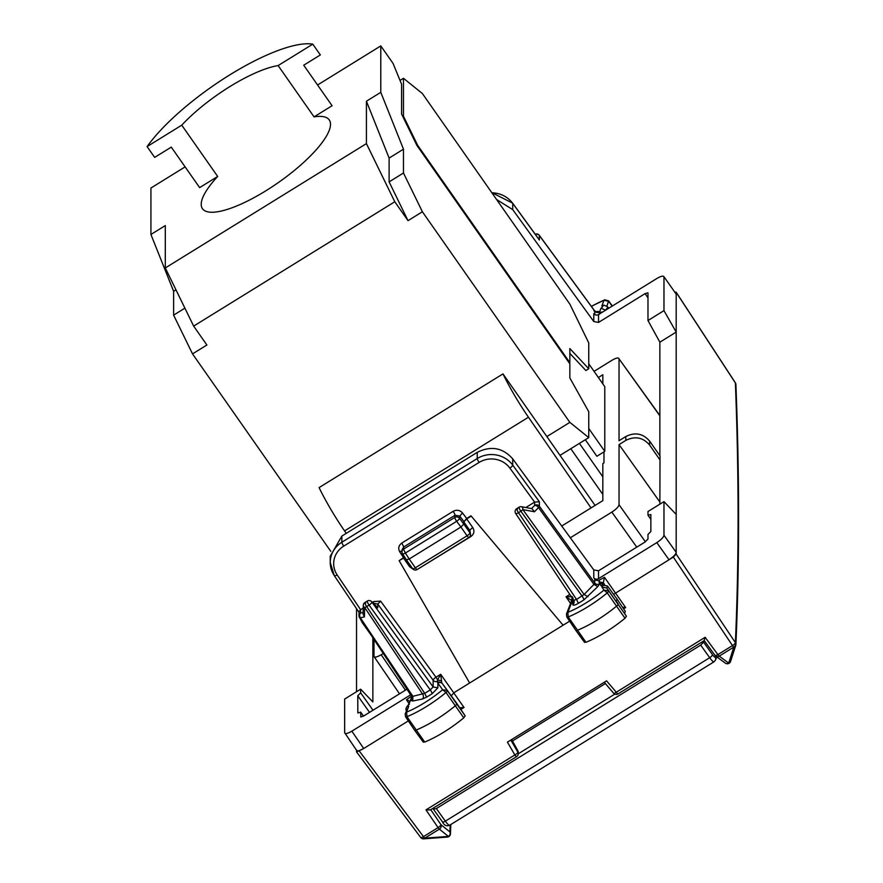 <?xml version="1.0" encoding="UTF-8"?>
<svg xmlns="http://www.w3.org/2000/svg" width="883" height="883" viewBox="0 0 883 883"><rect width="100%" height="100%" fill="white"/><g stroke="black" fill="none" stroke-linecap="round" stroke-linejoin="round"><path stroke-width="1.32" d="M603.983 305.143L601.853 306.004C603.431 305.75 603.155 306.489 601.047 308.233L605.451 310.11C607.769 307.847 608.21 306.611 606.809 306.401M599.06 314.503L599.48 312.527A3.444 3.057 19.9 0 1 602.195 312.284M601.853 306.004L603.928 300.264L608.641 301.302L612.151 306.125M594.756 314.569L594.756 311.114L593.928 310.827L594.756 311.114A3.444 3.234 180 0 0 599.48 311.986L601.047 308.233M591.411 306.434A47.859 13.675 145 0 1 603.928 300.264L591.312 306.302M604.579 299.756L608.63 300.882L606.93 306.026M647.979 297.825L645.098 293.62L598.519 322.427L593.784 321.544L512.714 209.613L496.577 199.492M663.972 310.628L647.979 320.529L659.866 342.174L676.19 332.074L663.972 310.628L663.972 277.03C663.552 275.507 661.157 276.004 656.797 278.531L598.519 314.558A3.444 3.234 0 0 1 593.784 313.686L593.784 321.544M538.387 238.675L539.381 240.033L539.381 235.54A3.444 1.026 -36.2 0 0 539.314 235.331A3.444 1.026 -36.2 0 0 539.083 235.187M595.749 311.798L597.802 311.368L596.676 312.019L594.7 310.926L539.314 235.331A3.444 3.444 0 0 0 535.838 233.995L535.241 234.227M645.098 293.62L647.923 292.825M659.866 455.672L659.866 342.174M647.979 320.529L647.979 293.024M674.987 292.163L676.135 292.185L676.19 294.138L663.828 276.534L676.19 294.138L676.19 514.414L663.972 501.632L663.972 535.241C663.552 537.283 661.157 539.745 656.797 542.626L598.519 578.652A3.444 3.234 0 0 1 593.784 577.78L593.784 569.921L598.519 570.782L645.098 541.985L647.979 539.027L647.979 534.458L650.848 531.5L650.848 514.568L647.979 515.175L650.848 519.381M647.979 515.175L647.979 511.522L663.972 501.632M659.866 504.171L660.02 455.904L649.623 441.114C643.034 433.465 635.098 431.942 625.804 436.544L619.038 440.727L619.038 358.851L659.866 415.849M357.836 712.912L357.77 695.782L360.65 692.824L360.65 689.182L372.858 701.963L372.858 637.537L362.295 622.725L360.275 618.707M356.533 608.652L356.533 691.72M360.65 692.824L372.979 710.241M510.816 740.064L517.835 752.15A3.444 1.115 149.9 0 1 514.855 754.932L507.438 742.15L606.577 680.848L616.268 692.228A3.444 1.004 139.6 0 1 613.608 693.21A3.444 3.444 0 0 0 618.034 693.906A3.444 0.651 -121.7 0 1 616.268 692.228L705.142 637.283L717.89 654.601A3.444 1.06 143.7 0 1 715.064 655.396A3.444 1.06 143.7 0 1 714.998 655.175M459.381 707.758L464.028 707.482L460.849 709.446M404.569 556.963L399.149 560.661L469.635 683L454.05 692.647L451.235 695.793M417.637 569.237L470.838 536.566C474.105 534.083 474.756 531.113 472.802 527.626L466.677 518.917L463.796 521.864L466.677 518.476L470.981 515.804L563.089 625.219L470.981 515.804M569.634 621.179L469.635 683M525.827 507.526L534.645 502.074L539.381 501.776L512.714 465.109A3.444 0.971 144 0 1 509.877 468.111L534.59 502.107M509.877 468.111A22.362 21.004 180 0 0 479.127 462.405L343.741 546.113A22.362 21.004 180 0 0 337.151 574.91L360.595 609.689L363.211 608.067M372.394 602.394L373.796 601.533L380.661 601.157L435.97 677.217A3.444 0.651 -121.7 0 1 437.56 680.009L440.694 674.292L435.97 677.217A3.444 0.971 144 0 0 433.134 680.219A3.444 3.234 180 0 0 437.383 681.345L437.56 680.009L441.511 680.749L440.694 674.292L464.028 707.482M399.149 560.661L404.789 557.305M466.677 518.917L470.981 516.246M622.515 607.239L625.661 607.548L623.586 608.829M656.797 542.626L669.005 559.734C673.365 556.864 675.76 554.403 676.19 552.35L676.19 554.116L673.321 557.074L613.586 594.358M603.972 451.886L603.972 462.858L602.824 463.564L602.824 500.628L561.743 526.025M636.764 547.14L611.853 512.096L570.319 537.78M611.853 512.096C616.213 509.226 618.608 506.765 619.038 504.723L619.038 444.591L625.804 440.407C635.098 435.816 643.034 437.372 649.623 445.076L660.02 459.977M594.049 371.357L611.853 360.352C616.213 357.825 618.608 357.328 619.038 358.851L659.866 415.551M373.984 639.204L373.984 656.224C374.414 657.747 376.809 657.25 381.169 654.733L383.432 653.332M602.824 383.873L602.824 374.756L598.365 377.505M360.65 689.182L344.646 699.071L344.646 732.68L356.666 750.473M360.706 716.886L363.52 716.08L407.306 689.016M343.741 546.113A3.444 0.651 -121.7 0 1 341.853 542.239A25.795 24.238 180 0 0 330.242 562.493L330.242 556.268L341.853 536.069L477.239 452.361C490.959 445.518 502.78 447.681 512.714 458.862L593.784 569.921M511.621 739.557L517.835 750.771L518.244 753.685L518.255 752.305A3.444 3.234 0 0 1 518.244 752.437M411.842 695.804A3.444 3.234 0 0 1 411.103 696.466L411.412 697.846L408.465 704.766M411.103 696.466L406.445 699.766L409.756 701.19M412.229 696.301A3.444 3.234 0 0 1 412.571 697.713L412.571 697.713A3.444 3.234 0 0 1 411.025 700.418L409.679 701.411M411.412 697.846L408.818 704.468C405.926 707.327 405.22 709.513 406.699 711.036M410.926 694.435A3.444 3.234 0 0 1 410.109 695.153L351.831 731.179C347.461 733.707 345.065 734.203 344.646 732.68M405.187 713.828L405.584 716.808A3.146 0.894 -35 0 0 405.584 716.819A3.146 0.894 -35 0 0 406.975 716.709L406.577 712.14L405.209 713.74L408.663 706.411L406.577 712.14A47.859 13.675 145 0 0 442.659 689.755L446.003 692.504A3.146 0.894 -35 0 0 447.372 690.484L442.659 689.755L437.858 683.166L437.438 681.786L441.699 682.691L441.511 680.749M571.621 600.495L566.025 596.809L570.506 603.442M571.489 600.385L572.339 596.676L566.025 596.809L569.833 594.458M360.54 609.723L358.995 611.875L358.995 615.738A3.444 3.234 0 0 1 360.54 613.045L360.595 609.689M376.92 606.831L377.758 607.857L377.758 604.06L380.661 601.157M403.465 557.559L399.734 551.82A3.444 1.004 147.1 0 1 402.041 550.948M402.184 549.381L403.719 546.974L401.831 543.045L453.134 511.323C456.743 509.513 459.877 510.065 462.537 512.99L459.734 516.036L459.502 518.332A3.444 3.278 -174.3 0 0 454.811 517.438A3.444 0.651 58.3 0 0 456.666 521.323A3.444 0.905 -36.8 0 0 459.502 518.332L463.796 524.072L463.796 521.864L469.944 530.606A3.444 1.015 144.9 0 1 472.802 527.626M453.134 511.323A3.444 0.651 58.3 0 1 455.032 515.253L454.811 517.438L403.52 549.149L403.719 546.974L455.032 515.253L459.734 516.036L463.796 521.423M604.469 577.327L603.31 582.747L599.06 581.831L599.414 580.032L604.469 577.327L625.661 607.548M517.504 509.116C516.158 508.211 516.489 509.414 518.498 512.703A3.444 0.938 146.2 0 1 515.672 513.487A3.444 3.444 0 0 1 516.71 508.663L519.094 507.184A3.444 0.651 58.3 0 0 520.871 511.235A3.444 0.916 -35.8 0 0 522.879 509.623A3.444 1.921 100.5 0 0 521.522 506.732L531.941 508.663L534.469 511.765L538.52 507.604L593.928 584.391L594.756 583.012L594.756 579.116L593.784 577.78M539.381 501.776L539.381 506.268L594.756 583.012A3.444 3.234 180 0 0 599.48 583.895L599.06 581.831M594.756 579.116A3.444 3.234 180 0 0 599.414 580.032M360.871 717.007L360.65 712.106L363.509 716.091M511.665 739.535L517.813 750.638A3.444 0.751 151 0 1 517.835 750.771A3.444 3.234 0 0 1 518.255 752.305M619.038 444.591L659.866 502.03M367.284 601.047A3.444 0.651 58.3 0 0 369.061 605.098A3.444 0.916 -35.8 0 0 371.931 602.151A3.444 2.572 134.4 0 0 371.5 601.522A3.444 3.444 0 0 0 367.251 601.069L364.911 602.515A3.444 3.444 0 0 0 363.288 605.352L363.068 614.016L364.403 616.919L360.352 617.769L412.891 696.323L412.041 695.992L412.891 696.323L412.703 701.036L411.025 700.418M405.584 716.819L414.591 730.197A3.444 0.982 -35 0 0 414.602 730.208A3.444 0.982 -35 0 0 416.114 730.075A51.589 14.746 -35 0 0 455.374 705.727A3.444 0.982 -35 0 0 456.864 703.53L442.538 683.839A3.444 3.3 -36.1 0 0 437.858 683.166L437.858 687.835L433.134 686.963L430.264 689.921A3.444 0.651 58.3 0 1 432.118 693.74L437.858 687.835M456.875 703.541L465.153 715.826L463.774 717.857C450.794 728.475 437.769 736.554 424.723 742.084L423.321 741.786M437.438 681.786L441.621 682.471M584.59 641.985L585.97 642.305C598.95 636.864 611.963 628.851 625.009 618.243L626.422 616.213L606.809 588.067L601.853 586.963L603.928 590.12A47.859 13.675 145 0 1 567.846 612.361L566.5 613.895L572.504 598.453M363.288 605.352A3.444 2.561 1.5 0 0 364.646 607.46L422.714 694.27A3.444 2.737 -101.8 0 1 422.527 698.983L412.703 701.036M624.579 613.398L625.307 611.389L617.029 599.082L616.29 601.102L618.133 603.906A3.444 0.982 145 0 1 616.61 606.113A51.589 14.746 145 0 1 577.35 630.307A3.444 0.982 145 0 1 575.859 630.418L584.59 642.416M604.579 584.491L603.31 582.747L604.16 584.038L599.48 583.354L601.047 585.727L602.007 585.054L607.526 586.025L606.809 588.067L608.641 590.859A3.146 0.894 145 0 1 607.25 592.89L625.009 618.243M432.118 693.74L426.588 697.162L424.723 693.332L412.891 696.323M460.926 527.019L463.796 524.072L469.944 532.846L469.944 530.606L470.507 534.623A3.444 3.234 0 0 0 469.944 532.846A3.444 0.982 -35 0 1 467.074 535.804L460.926 527.019L409.204 559.005L405.374 553.045L456.666 521.323L460.926 527.019M571.323 601.301A3.444 3.035 21 0 1 572.648 599.833L567.846 612.361L568.222 616.941A3.146 0.894 145 0 1 566.853 617.04A3.146 0.894 145 0 1 566.842 617.029L575.859 630.418M566.842 617.029L566.456 614.005M573.034 597.957L572.648 604.502A3.444 3.234 180 0 0 574.193 601.798L574.193 601.798A3.444 3.234 180 0 0 573.851 600.385M583.928 599.888L578.398 603.299L576.533 599.469L584.116 594.469L593.928 584.391L597.802 586.599L583.928 599.888A3.444 0.651 -121.7 0 0 582.063 596.058L520.871 511.235L518.498 512.703L576.533 599.469L573.718 600.274L515.672 513.487A3.444 0.938 146.2 0 1 515.628 513.299M365.694 602.979C364.58 602.659 364.911 603.851 366.688 606.566A3.444 0.938 146.2 0 1 364.646 607.46L364.403 616.919M406.39 559.8L412.538 568.575A3.444 0.982 145 0 0 415.352 567.78A3.444 0.651 58.3 0 0 417.162 569.524L468.884 537.548A3.444 0.651 58.3 0 1 467.074 535.804L415.352 567.78L409.204 559.005L406.379 559.789L402.516 553.773A3.444 0.949 -32.8 0 0 405.374 553.045L403.52 549.149A3.444 3.278 -174.8 0 0 402.471 553.597A3.444 0.949 -32.8 0 0 402.516 553.773A3.444 3.444 0 0 1 401.986 551.599L402.184 549.358M617.029 599.082L607.537 586.036M585.97 642.305L568.222 616.941A51.302 14.658 145 0 0 607.25 592.89L603.928 590.12L608.641 590.859L626.422 616.213M358.001 713.023L360.65 712.106M408.332 720.903L363.719 748.497C359.359 751.014 356.964 751.51 356.533 749.998M663.972 535.241L676.19 552.35L676.19 514.414M735.164 382.604A3.444 0.916 146.8 0 1 735.307 382.714A3.444 0.916 146.8 0 1 735.351 382.891L735.384 382.957A3.444 3.201 177.8 0 1 735.903 384.535L735.903 384.535A3.444 3.444 0 0 0 735.594 383.244A3.444 1.656 155.5 0 0 735.384 382.957A14164.909 2556.108 59.7 0 1 735.384 642.647A3.444 3.035 129.7 0 1 733.828 647.129L728.696 663.111L719.215 656.124A3.444 0.651 -121.7 0 1 717.89 654.601L732.482 645.583A3.444 1.082 146.2 0 0 735.351 642.625A3.444 3.035 129.7 0 1 733.806 647.096L733.828 647.129A3.444 2.837 -162.2 0 0 735.738 645.407A3.444 3.444 0 0 0 735.903 644.513A3.444 3.256 -177.5 0 0 735.384 642.647L676.19 554.116M730.594 661.389L728.696 663.111A3.444 3.013 126.4 0 1 725.285 663.111A3.444 3.444 0 0 0 730.594 661.4L735.738 645.407A3.444 2.837 -162.2 0 0 735.815 645.12A3.444 3.256 -177.5 0 0 735.903 644.513C739.479 563.255 739.479 476.599 735.903 384.535M351.831 731.179L363.719 748.497L356.6 751.963L420.672 837.448A3.444 1.049 143.1 0 1 420.606 837.239M356.533 751.753L356.533 750.285M359.403 751.157L423.476 836.631A3.444 1.049 143.1 0 1 420.672 837.448A3.444 3.444 0 0 0 421.423 838.177A3.444 3.013 125.7 0 1 420.794 837.559M446.412 836.863L448.387 836.422L439.392 829.137A3.444 0.651 -121.7 0 1 438.067 827.614L423.476 836.631A3.444 0.651 58.3 0 0 424.8 838.155L422.858 838.618M450.198 824.91L449.922 831.929A3.444 3.024 -51 0 1 448.387 836.422L424.833 838.177A3.444 3.013 125.7 0 1 421.456 838.21A3.444 3.444 0 0 0 423.719 838.839L423.586 838.85M421.423 838.177L421.456 838.21A3.444 3.013 125.7 0 1 421.434 838.188A3.444 3.013 125.7 0 0 424.8 838.155L439.392 829.137A3.444 3.024 -51 0 0 440.926 824.634L430.65 809.556M715.186 655.495A3.444 3.013 -53.6 0 0 715.793 656.124A3.444 3.013 -53.6 0 0 715.804 656.124A3.444 3.013 -53.6 0 0 719.215 656.124L733.806 647.096A3.444 0.651 -121.7 0 1 732.482 645.583L673.321 557.074M725.285 663.111L715.804 656.124A3.444 3.444 0 0 1 715.064 655.396L704.226 640.605L618.034 693.906A3.444 0.651 -121.7 0 0 618.111 693.685M704.159 640.473L705.142 637.283M425.981 809.888L430.418 809.91L516.621 756.61A3.444 0.651 -121.7 0 1 514.855 754.932L425.981 809.888L438.067 827.614A3.444 1.082 -34.3 0 0 440.926 824.634L449.922 831.929A3.444 3.256 -177.7 0 1 450.451 833.795A3.444 3.444 0 0 1 447.273 837.084L423.719 838.839M433.476 808.022L433.531 809.358L442.46 821.863A3.444 1.126 144.5 0 1 442.383 821.643M703.563 641.025L703.563 642.162L700.694 645.12L436.345 808.552L433.476 809.159M614.789 694.115L518.244 753.806M402.858 116.633L403.476 116.247L417.659 145.32L569.855 362.67L569.855 348.553L588.751 368.763L588.751 342.902L569.855 304.138L422.383 93.543L403.476 78.3L403.476 116.247M400.032 80.441L403.476 78.3M192.527 353.895L173.62 315.132L173.62 291.302L150.927 234.459L165.298 225.573L165.298 267.957L193.653 326.103L206.887 345.01L192.527 353.895L330.783 551.345M185.121 166.887L150.927 188.024L150.927 234.459M560.021 455.374L588.751 437.604L588.751 411.754L569.855 377.957L569.855 363.84L416.875 145.375L401.588 114.028L401.588 84.249L393.078 63.455L380.794 45.905L380.794 92.329L366.423 101.214L366.423 143.609L394.789 201.754L193.653 326.103M403.476 149.183L403.476 173.002L422.383 211.765L408.023 220.651L389.116 181.887L389.116 158.068L403.476 149.183L380.794 92.329M422.383 211.765L569.855 422.372L588.751 437.604M317.571 84.989L380.794 45.905M165.298 267.957L366.423 143.609M312.781 44.15A111.788 31.943 145 0 0 229.944 74.779A111.788 31.943 145 0 0 147.097 146.589L181.755 125.165L217.682 176.468A77.384 22.108 -35 0 0 201.214 204.293A77.384 22.108 -35 0 0 202.472 208.708A77.384 22.108 -35 0 0 272.24 186.71A77.384 22.108 -35 0 0 330.507 124.348A77.384 22.108 -35 0 0 329.26 119.922A77.384 22.108 -35 0 0 314.05 116.876L332.085 105.728L303.73 65.221L320.341 54.945L312.781 44.15L278.123 65.574L314.05 116.876M217.682 176.468L199.635 187.615L171.28 147.119L154.668 157.395L147.097 146.589M591.025 507.924L528.453 417.206A68.786 12.936 -121.7 0 1 502.979 373.906L319.083 487.604A68.786 12.936 -121.7 0 0 344.569 530.904L346.246 533.343M502.979 373.906L546.864 436.577L569.855 422.372M408.023 220.651L394.789 201.754M569.27 363.023L569.855 362.67M588.751 368.763L585.882 370.529L569.855 353.399M588.751 428.487L604.789 451.379L596.886 456.268L585.308 439.734M595.065 505.418L546.864 436.577M604.789 451.379L604.789 386.677L588.751 363.785M417.085 145.673L417.659 145.32M389.116 181.887L403.476 173.002M389.116 158.068L366.423 101.214M173.62 315.132L184.9 308.156M173.62 291.302L175.971 289.845M181.755 125.165A77.384 22.108 145 0 1 278.123 65.574M597.802 311.368L599.48 311.986M512.714 209.613L512.714 203.366L539.381 240.033M594.756 311.114L539.381 235.54A3.444 3.234 0 0 0 535.319 234.337M598.519 322.427L598.519 314.558M491.897 192.803A25.795 24.238 0 0 1 512.714 203.366A3.444 0.971 -36 0 0 512.659 203.167L538.928 239.304M399.734 551.82C397.935 548.365 398.63 545.44 401.831 543.045M466.677 518.476L462.537 512.99M403.465 558.001L409.591 566.709L413.222 569.303M625.804 440.407L625.804 436.544M598.519 578.652L598.519 570.782M516.698 756.389A3.444 0.651 -121.7 0 1 516.621 756.61A3.444 3.444 0 0 0 518.255 753.652M410.109 695.153L410.109 693.21M406.445 699.766L408.939 703.464M531.544 508.586L534.645 505.396A3.444 1.832 44.2 0 1 538.52 507.604A3.444 0.916 144.2 0 0 539.381 506.268A3.444 3.234 180 0 0 534.645 505.396L534.645 502.074M512.714 458.862L512.714 465.109A25.795 24.238 180 0 0 477.239 458.531A3.444 0.651 58.3 0 0 479.127 462.405M477.239 452.361L477.239 458.531L341.853 542.239L341.853 536.069M358.995 612.305L334.293 575.65L330.242 562.493A25.795 24.238 180 0 0 334.238 575.462A3.444 0.993 -34 0 0 334.293 575.65A3.444 0.993 -34 0 0 337.151 574.91M377.758 607.857L371.931 602.151L433.134 686.963L433.134 680.219L377.758 604.06L373.023 603.188L373.796 601.533M363.101 612.504L360.54 613.045A3.444 2.737 -101.8 0 0 360.352 617.769A3.444 0.938 146.2 0 1 359.569 617.659A3.444 0.938 146.2 0 1 359.524 617.471A3.444 3.234 0 0 1 358.995 615.738A3.444 3.444 0 0 0 359.569 617.659L412.571 697.713M470.838 536.566L470.286 535.838M409.591 566.709L410.794 566.08M645.396 541.798L619.038 504.723M405.429 690.175L381.169 654.733M408.663 706.411C407.085 706.665 407.35 705.914 409.469 704.17M426.588 697.162L422.527 698.983M463.774 717.857L446.003 692.504A51.302 14.658 145 0 1 406.975 716.709L424.723 742.084M571.996 599.436L572.383 598.277M587.99 596.687L584.116 594.469L522.879 509.623L534.469 511.765M601.853 586.963C603.431 585.263 603.155 584.844 601.047 585.727M597.802 586.599L599.48 583.895M572.648 604.502C572.99 605.716 574.899 605.319 578.398 603.299M424.723 693.332L430.264 689.921L369.061 605.098L366.688 606.566L424.723 693.332M417.162 569.524A3.444 3.444 0 0 1 412.538 568.575A3.444 0.982 145 0 1 412.482 568.376M357.77 695.782L369.524 712.371M676.19 292.372L735.351 382.891A3.444 1.656 155.5 0 1 735.561 383.167L735.594 383.244A3.444 1.656 155.5 0 0 735.561 383.167A3.444 3.444 0 0 0 735.307 382.714L676.146 292.196M649.623 445.076L649.623 441.114M715.616 655.981A770.44 144.845 -121.7 0 1 715.142 657.007A5.155 0.971 -121.7 0 1 712.471 654.645L703.563 642.162M449.789 825.086A8.598 1.611 -121.7 0 1 449.657 825.241A8.598 1.611 -121.7 0 1 445.341 821.157A3.444 1.126 144.5 0 1 442.46 821.863C444.138 825.373 446.533 826.499 449.657 825.241L714.005 661.797A8.598 1.611 -121.7 0 1 709.689 657.714L700.694 645.12M712.471 654.645A3.444 1.126 144.5 0 1 709.689 657.714L445.341 821.157L436.345 808.552M605.363 683.552L512.471 740.992M715.142 657.007A3.444 3.355 25.8 0 1 715.362 660.274L716.853 656.897M714.126 661.643A8.598 1.611 -121.7 0 1 714.005 661.797L715.362 660.274M602.824 476.798L579.414 443.376M602.824 494.447L570.793 448.707M528.453 417.206L344.569 530.904M603.762 305.165L607.526 306.666M608.685 308.266L607.537 306.677M608.63 300.882L612.361 306.004M535.175 234.138L535.838 233.995M491.743 192.593L512.659 203.167M604.281 682.272L613.608 693.21M518.244 752.459A3.444 3.444 0 0 0 517.813 750.638M399.524 693.828L374.116 656.698M465.153 715.837L442.538 683.839M423.332 742.206L414.602 730.208M371.5 601.522L377.063 606.974M521.533 506.732A3.444 3.444 0 0 0 519.094 507.184M468.884 537.548A3.444 3.444 0 0 0 470.507 534.623M574.193 601.798L573.718 600.274M450.816 824.523L450.451 833.795"/></g></svg>
